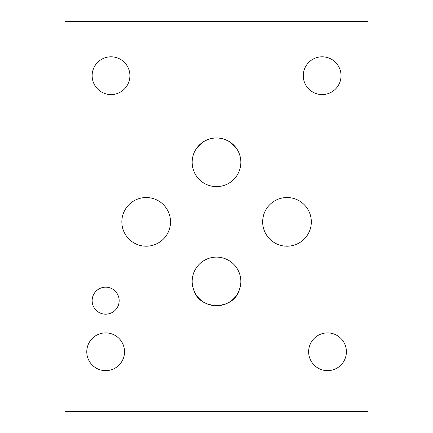 <?xml version="1.0" encoding="UTF-8"?>
<svg xmlns="http://www.w3.org/2000/svg" width="433" height="433" viewBox="0 0 433 433"><rect width="100%" height="100%" fill="white"/><g stroke="black" fill="none" stroke-linecap="round" stroke-linejoin="round"><path stroke-width="0.65" d="M368.05 21.65L64.95 21.65L64.95 411.35L368.05 411.35L368.05 21.65M192.165 162.288A24.335 24.335 0 0 1 228.667 141.212A24.335 24.335 0 0 1 228.667 183.365A24.335 24.335 0 0 1 192.165 162.288M196.771 148.043L203.294 141.851C212.1 136.693 220.9 136.693 229.707 141.851L236.229 148.043M235.46 147.031L233.896 145.272M199.104 145.272L197.54 147.031M121.846 221.869A24.335 24.335 0 0 1 158.348 200.793A24.335 24.335 0 0 1 158.348 242.945A24.335 24.335 0 0 1 121.846 221.869M262.658 221.869A24.335 24.335 0 0 1 299.16 200.793A24.335 24.335 0 0 1 299.16 242.945A24.335 24.335 0 0 1 262.658 221.869M192.165 281.45A24.335 24.335 0 0 1 228.667 260.374A24.335 24.335 0 0 1 228.667 302.526A24.335 24.335 0 0 1 192.165 281.45M193.865 290.375L192.934 287.523M194.184 291.149C200.376 310.142 232.624 310.142 238.816 291.149L239.135 290.375M240.066 287.523L238.816 291.149M308.642 351.769A18.879 18.879 0 0 1 336.961 335.418A18.879 18.879 0 0 1 336.961 368.12A18.879 18.879 0 0 1 308.642 351.769M92.142 75.688A18.879 18.879 0 0 1 120.461 59.337A18.879 18.879 0 0 1 120.461 92.04A18.879 18.879 0 0 1 92.142 75.688M303.273 75.688A18.879 18.879 0 0 1 331.591 59.337A18.879 18.879 0 0 1 331.591 92.04A18.879 18.879 0 0 1 303.273 75.688M86.773 351.769A18.879 18.879 0 0 1 115.091 335.418A18.879 18.879 0 0 1 115.091 368.12A18.879 18.879 0 0 1 86.773 351.769M92.142 300.675A13.51 13.51 0 0 1 105.652 287.166A13.51 13.51 0 0 1 119.162 300.675A13.51 13.51 0 0 1 105.652 314.185A13.51 13.51 0 0 1 92.142 300.675"/></g></svg>
